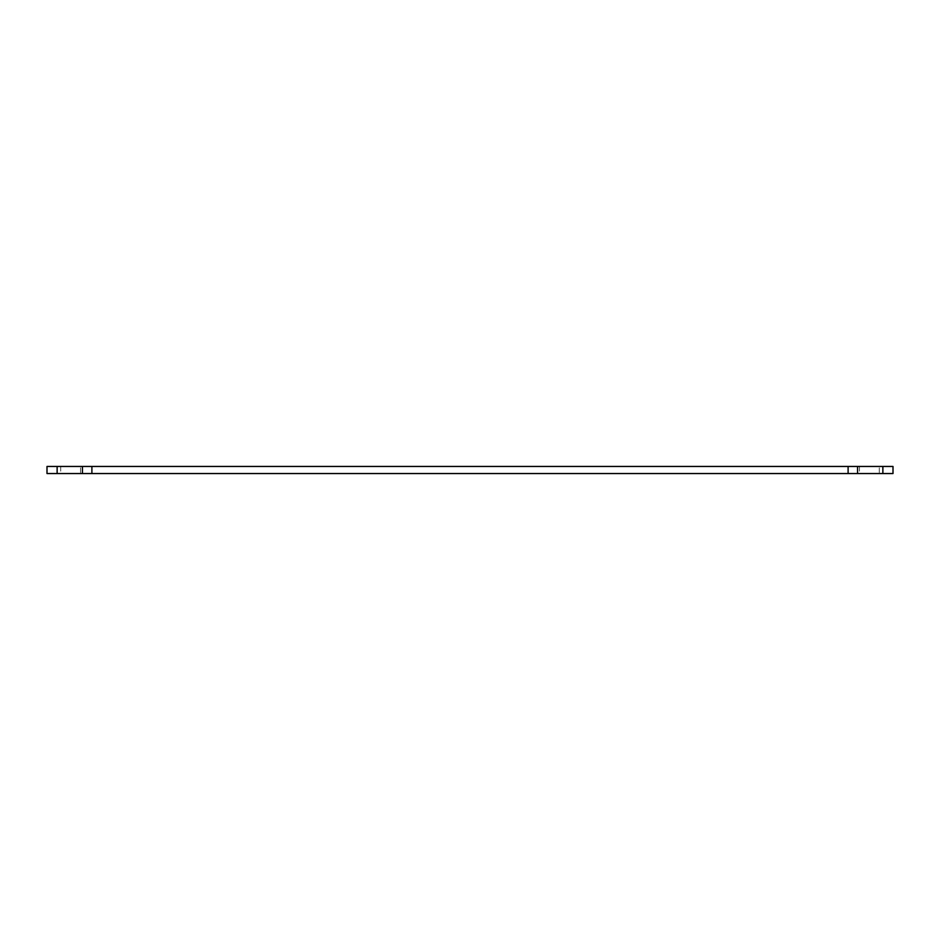 <?xml version="1.0" encoding="UTF-8"?>
<svg xmlns="http://www.w3.org/2000/svg" width="940" height="940" viewBox="0 0 940 940"><rect width="100%" height="100%" fill="white"/><g stroke="black" fill="none" stroke-linecap="round" stroke-linejoin="round"><path stroke-width="0.7" stroke-dasharray="4.7 3.53" d="M879.3 466.452L859.442 466.452L879.3 466.452L879.3 473.548L859.442 473.548L879.3 473.548M859.442 466.452L859.442 473.548M80.558 466.452L60.7 466.452L80.558 466.452L80.558 473.548L60.7 473.548L80.558 473.548M60.7 466.452L60.7 473.548M57.129 466.452L893 466.452L893 473.548L47 473.548L47 466.452L57.129 466.452L57.129 473.548M82.45 466.452L82.45 473.548M857.55 466.452L857.55 473.548M848.103 466.452L848.103 473.548M91.897 466.452L91.897 473.548M882.872 466.452L882.872 473.548"/><path stroke-width="1.41" d="M91.897 466.452L893 466.452L893 473.548L47 473.548L47 466.452L91.897 466.452L91.897 473.548M857.55 466.452L857.55 473.548M82.45 466.452L82.45 473.548M848.103 466.452L848.103 473.548M882.872 466.452L882.872 473.548M57.129 466.452L57.129 473.548"/></g></svg>
